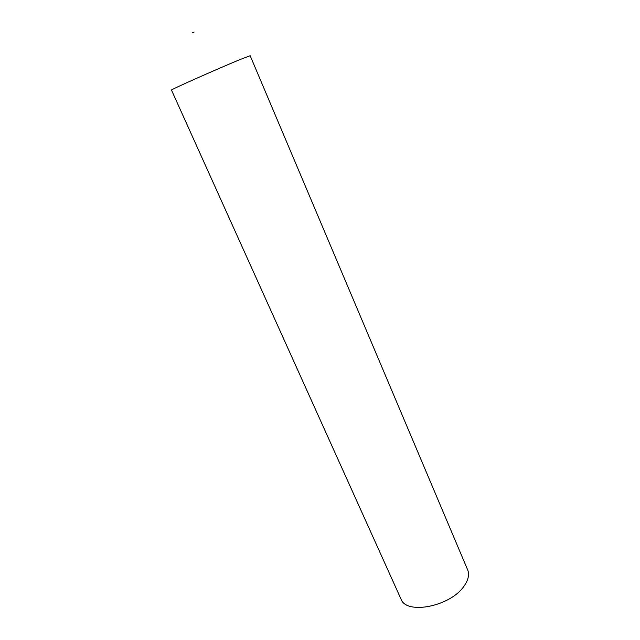 <?xml version="1.0" encoding="UTF-8"?>
<svg xmlns="http://www.w3.org/2000/svg" width="640" height="640" viewBox="0 0 640 640"><rect width="100%" height="100%" fill="white"/><g stroke="black" fill="none" stroke-linecap="round" stroke-linejoin="round"><path stroke-width="0.96" d="M192.208 32.872L194.112 32.04M240.056 59.552L250.168 55.704L467.64 569.816C469.488 574.408 468.408 579.664 464.4 585.584C451.24 606.328 406.192 615.328 400.944 598.952L171.48 90.08C168.992 90.432 217.792 68.68 240.056 59.552"/></g></svg>
